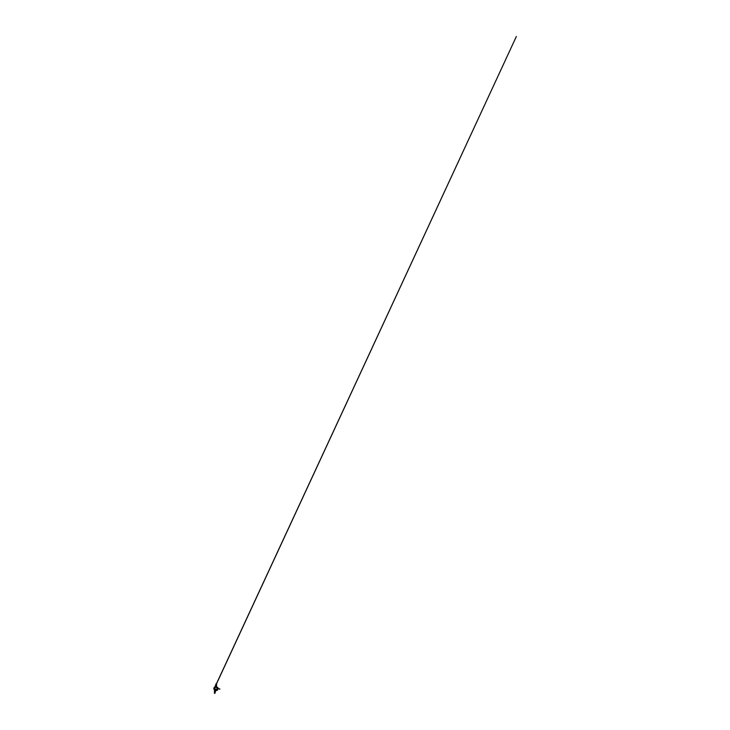 <?xml version="1.0" encoding="UTF-8"?>
<svg xmlns="http://www.w3.org/2000/svg" width="730" height="730" viewBox="0 0 730 730"><rect width="100%" height="100%" fill="white"/><g stroke="black" fill="none" stroke-linecap="round" stroke-linejoin="round"><path stroke-width="1.09" d="M214.1 688.49L213.662 688.162L214.182 687.906M214.127 687.861L213.981 688.481M215.97 686.948L216.409 686.145L215.879 686.939L216.518 687.149L216.618 686.072L216.244 687.012M216.627 686.1L216.445 685.397L216.372 686.136M216.627 686.072L216.472 685.47M216.536 685.643L215.587 685.37L215.432 685.935L216.208 685.516L216.372 686.118M215.642 685.26L216.445 685.406L215.761 684.968L216.445 685.397L215.56 685.534M215.304 686.784L215.587 685.37L215.825 686.966M216.226 686.976L216.117 685.671L215.834 686.948M215.578 685.443L215.24 686.83M216.445 685.397L215.606 685.278M215.231 685.871L215.186 686.775M216.491 683.937L215.943 684.065M215.989 684.074L216.564 684.293M216.518 683.627L516.356 36.5L216.399 684.083M214.556 689.914L214.52 691.018L214.547 689.923L215.405 690.124L214.529 691.055L215.085 691.155L215.231 690.315M214.52 691.438L214.656 690.169L214.492 691.565L215.049 691.556M214.766 691.611L215.715 691.191L215.414 690.115M215.122 691.693L215.295 690.315M215.961 690.27L215.076 691.775L214.492 691.602L214.483 690.124M215.879 690.324L215.277 691.584L215.469 690.352M215.651 690.334L215.25 691.565M214.958 692.925L214.392 692.779M214.383 692.807L214.702 693.363L214.364 692.779L215.076 692.907L214.41 692.697M214.857 693.199L214.419 692.697M214.994 692.834L214.538 692.743M216.71 690.361L217.303 687.678L214.574 687.039L214.1 689.695L216.627 690.379M214.209 689.777L216.783 690.379L217.202 687.605M217.357 689.33L217.476 690.133L216.91 690.224M217.741 688.947A17.009 6.095 -76.9 0 1 217.604 689.704L217.604 689.284M217.266 687.359L217.796 687.477L217.239 687.45M219.867 688.983L218.133 688.563M217.896 687.87L217.859 688.135A17.009 6.095 -76.9 0 1 217.868 688.198L217.586 689.731L217.868 688.198M217.586 689.722L217.303 690.279M217.75 687.487L217.257 687.377L217.868 688.116M217.604 688.855L217.741 688.226M218.243 688.591L217.558 688.81L217.686 688.253M215.031 687.477L214.629 689.658L215.021 687.477M214.803 689.038L216.846 689.503L214.812 689.02M216.764 689.759L216.564 690.252L214.401 689.74L214.857 687.131L217.047 687.66L216.929 689.759L216.554 690.261L214.364 689.713L214.848 687.122L217.02 687.623L216.892 689.786M214.821 687.14L217.02 687.623L216.929 689.759L216.564 690.252L214.364 689.713M214.282 687.925L214.145 688.49M214.127 687.888L214.1 688.408M216.5 687.167L215.113 686.775M216.062 686.948L216.29 685.689M216.691 687.158L214.994 686.757L215.916 687.268M215.879 684.183L216.5 684.275M215.97 683.809L216.627 683.955M216.491 685.151L215.688 684.995M216.299 685.059L215.733 684.895M215.897 684.804L216.5 684.977L215.897 684.986M216.363 684.904L215.897 684.813M216.326 684.904L215.761 684.74M215.925 684.831L216.536 684.868M216.545 684.722L215.779 684.585M215.797 684.521L216.554 684.667L215.797 684.521M215.98 684.521L216.591 684.558L215.952 684.676M216.454 684.439L215.806 684.43M215.97 684.348L216.472 684.439M214.52 689.905L215.697 690.142M214.456 692.733L214.958 692.743M214.492 691.903L215.231 691.985M214.565 691.985L215.277 692.022M214.483 692.049L215.213 692.177M214.602 692.131L215.058 692.222L214.62 691.976M214.538 692.14L215.186 692.332M214.511 692.295L215.158 692.487M214.428 692.359L215.058 692.378M214.483 692.451L215.131 692.642M214.401 692.514L214.967 692.688M214.483 692.587L214.948 692.788M214.529 692.661L215.021 692.679M216.682 687.222L217.184 687.249L216.682 687.222M217.33 687.815L217.941 687.715M218.033 688.363L217.969 688.947L218.033 688.363M214.501 687.596L214.328 689.193L214.511 687.587M214.374 689.713L216.554 690.261M216.901 689.777L217.202 688.253M214.83 687.14L217.02 687.623L214.857 687.122L217.02 687.623L217.193 688.244M214.209 689.795L216.728 690.407L217.549 689.996M214.501 687.158L214.063 689.558L214.492 687.149M217.257 687.377L214.967 686.957M216.144 687.231L215.003 687.058M215.031 687.003L216.135 687.222M216.071 684.576L215.779 685.214M216.491 684.357L215.961 684.247M214.994 693.217L214.337 693.071M215.323 691.775L214.52 691.629M218.097 688.728L219.849 689.138M218.161 688.864L218.115 688.308"/></g></svg>
